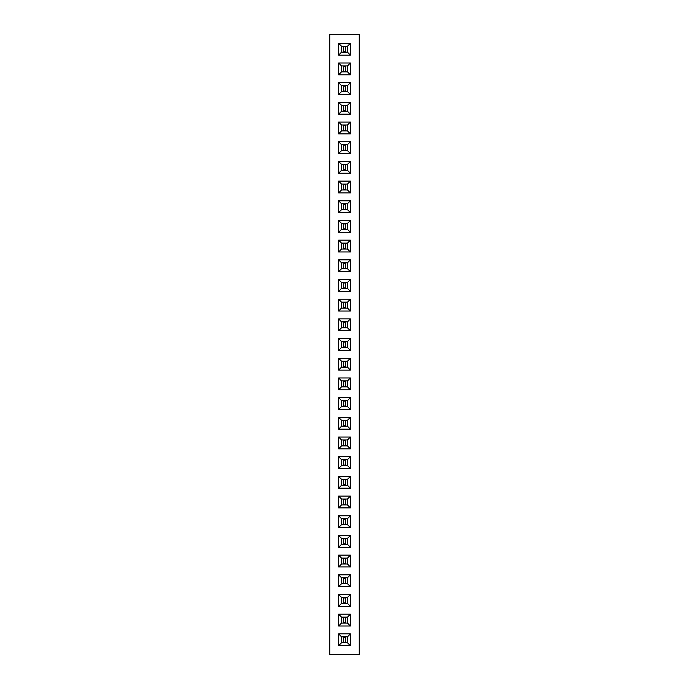 <?xml version="1.0" encoding="UTF-8"?>
<svg xmlns="http://www.w3.org/2000/svg" width="689" height="689" viewBox="0 0 689 689"><rect width="100%" height="100%" fill="white"/><g stroke="black" fill="none" stroke-linecap="round" stroke-linejoin="round"><path stroke-width="1.03" d="M359.262 654.55L359.262 34.45L329.738 34.45L329.738 654.55L359.262 654.55M338.592 259.848L338.592 271.664L350.408 271.664L350.408 259.848L338.592 259.848L341.529 262.785L341.529 268.727L347.471 268.727L347.471 262.785L341.529 262.785M338.592 251.976L350.408 251.976L350.408 240.168L338.592 240.168L338.592 251.976L341.529 249.048L347.471 249.048L347.471 243.096L341.529 243.096L341.529 249.048L347.454 249.022L347.454 243.122L341.546 243.122L341.546 249.022M338.592 220.48L338.592 232.288L350.408 232.288L350.408 220.48L338.592 220.48L341.529 223.417L341.529 229.359L347.471 229.359L347.471 223.417L341.529 223.417M338.592 161.424L338.592 173.232L350.408 173.232L350.408 161.424L338.592 161.424L341.529 164.352L341.529 170.304L347.471 170.304L347.471 164.352L341.529 164.352L341.546 170.278L347.454 170.278L347.454 164.378L341.546 164.378M338.592 181.112L338.592 192.92L350.408 192.92L350.408 181.112L338.592 181.112L341.529 184.041L341.529 189.983L347.471 189.983L347.471 184.041L341.529 184.041L341.546 189.966L347.454 189.966L347.454 184.058L341.546 184.058M338.592 200.792L338.592 212.608L350.408 212.608L350.408 200.792L338.592 200.792L341.529 203.729L341.529 209.671L347.471 209.671L347.471 203.729L341.529 203.729L341.546 209.654L347.454 209.654L347.454 203.746L341.546 203.746M338.592 94.488L350.408 94.488L350.408 82.68L338.592 82.68L338.592 94.488L341.529 91.559L347.471 91.559L347.471 85.617L341.529 85.617L341.529 91.559L347.454 91.542L347.454 85.634L341.546 85.634L341.546 91.542M350.408 114.176L350.408 102.368L338.592 102.368L338.592 114.176L350.408 114.176L347.471 111.248L347.471 105.296L341.529 105.296L341.529 111.248L347.471 111.248L347.454 105.322L341.546 105.322L341.546 111.222L347.454 111.222M350.408 122.048L338.592 122.048L338.592 133.864L350.408 133.864L350.408 122.048L347.471 124.985L341.529 124.985L341.529 130.927L347.471 130.927L347.471 124.985M350.408 153.552L350.408 141.736L338.592 141.736L338.592 153.552L350.408 153.552L347.471 150.615L347.471 144.673L341.529 144.673L341.529 150.615L347.471 150.615M350.408 350.408L350.408 338.592L338.592 338.592L338.592 350.408L350.408 350.408L347.471 347.471L347.471 341.529L341.529 341.529L341.529 347.471L347.471 347.471L347.454 341.546L341.546 341.546L341.546 347.454L347.454 347.454M350.408 330.72L350.408 318.912L338.592 318.912L338.592 330.72L350.408 330.72L347.471 327.783L347.471 321.841L341.529 321.841L341.529 327.783L347.471 327.783M338.592 291.352L350.408 291.352L350.408 279.536L338.592 279.536L338.592 291.352L341.529 288.415L347.471 288.415L347.471 282.473L341.529 282.473L341.529 288.415M338.592 299.224L338.592 311.032L350.408 311.032L350.408 299.224L338.592 299.224L341.529 302.152L341.529 308.104L347.471 308.104L347.471 302.152L341.529 302.152L341.546 308.078L347.454 308.078L347.454 302.178L341.546 302.178M350.408 614.192L338.592 614.192L338.592 626.008L350.408 626.008L350.408 614.192L347.471 617.129L341.529 617.129L341.529 623.071L347.471 623.071L347.471 617.129L341.546 617.146L341.546 623.054L347.454 623.054L347.454 617.146M350.408 606.32L350.408 594.512L338.592 594.512L338.592 606.32L350.408 606.32L347.471 603.383L347.471 597.441L341.529 597.441L341.529 603.383L347.471 603.383M350.408 586.632L350.408 574.824L338.592 574.824L338.592 586.632L350.408 586.632L347.471 583.704L347.471 577.752L341.529 577.752L341.529 583.704L347.471 583.704M338.592 555.136L338.592 566.952L350.408 566.952L350.408 555.136L338.592 555.136L341.529 558.073L341.529 564.015L347.471 564.015L347.471 558.073L341.529 558.073L341.546 563.998L347.454 563.998L347.454 558.09L341.546 558.09M338.592 488.208L350.408 488.208L350.408 476.392L338.592 476.392L338.592 488.208L341.529 485.271L347.471 485.271L347.471 479.329L341.529 479.329L341.529 485.271L347.454 485.254L347.454 479.346L341.546 479.346L341.546 485.254M350.408 496.08L338.592 496.08L338.592 507.888L350.408 507.888L350.408 496.08L347.471 499.017L341.529 499.017L341.529 504.959L347.471 504.959L347.471 499.017M338.592 527.576L350.408 527.576L350.408 515.768L338.592 515.768L338.592 527.576L341.529 524.648L347.471 524.648L347.471 518.696L341.529 518.696L341.529 524.648L347.454 524.622L347.454 518.722L341.546 518.722L341.546 524.622M338.592 547.264L350.408 547.264L350.408 535.448L338.592 535.448L338.592 547.264L341.529 544.327L347.471 544.327L347.471 538.385L341.529 538.385L341.529 544.327L347.454 544.31L347.454 538.402L341.546 538.402L341.546 544.31M338.592 429.152L350.408 429.152L350.408 417.336L338.592 417.336L338.592 429.152L341.529 426.215L347.471 426.215L347.471 420.273L341.529 420.273L341.529 426.215M350.408 437.024L338.592 437.024L338.592 448.832L350.408 448.832L350.408 437.024L347.471 439.952L341.529 439.952L341.529 445.904L347.471 445.904L347.471 439.952L341.546 439.978L341.546 445.878L347.454 445.878L347.454 439.978M350.408 468.52L350.408 456.712L338.592 456.712L338.592 468.52L350.408 468.52L347.471 465.583L347.471 459.641L341.529 459.641L341.529 465.583L347.471 465.583M338.592 358.28L338.592 370.088L350.408 370.088L350.408 358.28L338.592 358.28L341.529 361.217L341.529 367.159L347.471 367.159L347.471 361.217L341.529 361.217M338.592 377.968L338.592 389.776L350.408 389.776L350.408 377.968L338.592 377.968L341.529 380.896L341.529 386.848L347.471 386.848L347.471 380.896L341.529 380.896M350.408 397.648L338.592 397.648L338.592 409.464L350.408 409.464L350.408 397.648L347.471 400.585L341.529 400.585L341.529 406.527L347.471 406.527L347.471 400.585M338.592 62.992L338.592 74.808L350.408 74.808L350.408 62.992L338.592 62.992L341.529 65.929L341.529 71.871L347.471 71.871L347.471 65.929L341.529 65.929L341.546 71.854L347.454 71.854L347.454 65.946L341.546 65.946M350.408 633.88L338.592 633.88L338.592 645.688L350.408 645.688L350.408 633.88L347.471 636.817L341.529 636.817L341.529 642.759L347.471 642.759L347.471 636.817M338.592 43.312L338.592 55.12L350.408 55.12L350.408 43.312L338.592 43.312L341.529 46.241L341.529 52.183L347.471 52.183L347.471 46.241L341.529 46.241L341.546 52.166L347.454 52.166L347.454 46.258L341.546 46.258M338.592 271.664L341.529 268.727L347.454 268.71L347.454 262.802L341.546 262.802L341.546 268.71M350.408 259.848L347.471 262.785M350.408 271.664L347.471 268.727M350.408 251.976L347.471 249.048M338.592 240.168L341.529 243.096M350.408 240.168L347.471 243.096M338.592 232.288L341.529 229.359L347.454 229.342L347.454 223.434L341.546 223.434L341.546 229.342M350.408 220.48L347.471 223.417M350.408 232.288L347.471 229.359M338.592 173.232L341.529 170.304M350.408 161.424L347.471 164.352M350.408 173.232L347.471 170.304M338.592 192.92L341.529 189.983M350.408 181.112L347.471 184.041M350.408 192.92L347.471 189.983M338.592 212.608L341.529 209.671M350.408 200.792L347.471 203.729M350.408 212.608L347.471 209.671M350.408 94.488L347.471 91.559M338.592 82.68L341.529 85.617M350.408 82.68L347.471 85.617M350.408 102.368L347.471 105.296M338.592 114.176L341.529 111.248M338.592 102.368L341.529 105.296M338.592 122.048L341.529 124.985M350.408 133.864L347.471 130.927L347.454 125.002L341.546 125.002L341.546 130.91L347.454 130.91M338.592 133.864L341.529 130.927M350.408 141.736L347.471 144.673L341.546 144.69L341.546 150.598L347.454 150.598L347.454 144.69M338.592 153.552L341.529 150.615M338.592 141.736L341.529 144.673M350.408 338.592L347.471 341.529M338.592 350.408L341.529 347.471M338.592 338.592L341.529 341.529M350.408 318.912L347.471 321.841L341.546 321.858L341.546 327.766L347.454 327.766L347.454 321.858M338.592 330.72L341.529 327.783M338.592 318.912L341.529 321.841M350.408 291.352L347.471 288.415M338.592 279.536L341.529 282.473L341.546 288.398L347.454 288.398L347.454 282.49L341.546 282.49M350.408 279.536L347.471 282.473M338.592 311.032L341.529 308.104M350.408 299.224L347.471 302.152M350.408 311.032L347.471 308.104M338.592 614.192L341.529 617.129M350.408 626.008L347.471 623.071M338.592 626.008L341.529 623.071M350.408 594.512L347.471 597.441L341.546 597.458L341.546 603.366L347.454 603.366L347.454 597.458M338.592 606.32L341.529 603.383M338.592 594.512L341.529 597.441M350.408 574.824L347.471 577.752L341.546 577.778L341.546 583.678L347.454 583.678L347.454 577.778M338.592 586.632L341.529 583.704M338.592 574.824L341.529 577.752M338.592 566.952L341.529 564.015M350.408 555.136L347.471 558.073M350.408 566.952L347.471 564.015M350.408 488.208L347.471 485.271M338.592 476.392L341.529 479.329M350.408 476.392L347.471 479.329M338.592 496.08L341.529 499.017M350.408 507.888L347.471 504.959L347.454 499.034L341.546 499.034L341.546 504.942L347.454 504.942M338.592 507.888L341.529 504.959M350.408 527.576L347.471 524.648M338.592 515.768L341.529 518.696M350.408 515.768L347.471 518.696M350.408 547.264L347.471 544.327M338.592 535.448L341.529 538.385M350.408 535.448L347.471 538.385M350.408 429.152L347.471 426.215M338.592 417.336L341.529 420.273L341.546 426.198L347.454 426.198L347.454 420.29L341.546 420.29M350.408 417.336L347.471 420.273M338.592 437.024L341.529 439.952M350.408 448.832L347.471 445.904M338.592 448.832L341.529 445.904M350.408 456.712L347.471 459.641L341.546 459.658L341.546 465.566L347.454 465.566L347.454 459.658M338.592 468.52L341.529 465.583M338.592 456.712L341.529 459.641M338.592 370.088L341.529 367.159L347.454 367.142L347.454 361.234L341.546 361.234L341.546 367.142M350.408 358.28L347.471 361.217M350.408 370.088L347.471 367.159M338.592 389.776L341.529 386.848L347.454 386.822L347.454 380.922L341.546 380.922L341.546 386.822M350.408 377.968L347.471 380.896M350.408 389.776L347.471 386.848M338.592 397.648L341.529 400.585M350.408 409.464L347.471 406.527L347.454 400.602L341.546 400.602L341.546 406.51L347.454 406.51M338.592 409.464L341.529 406.527M338.592 74.808L341.529 71.871M350.408 62.992L347.471 65.929M350.408 74.808L347.471 71.871M338.592 633.88L341.529 636.817M350.408 645.688L347.471 642.759L347.454 636.834L341.546 636.834L341.546 642.742L347.454 642.742M338.592 645.688L341.529 642.759M338.592 55.12L341.529 52.183M350.408 43.312L347.471 46.241M350.408 55.12L347.471 52.183M343.518 268.71L343.518 262.802M345.482 268.71L345.482 262.802M343.518 268.219L345.482 268.219M343.518 263.293L345.482 263.293M343.518 249.022L343.518 243.122M345.482 249.022L345.482 243.122M343.518 248.531L345.482 248.531M343.518 243.613L345.482 243.613M343.518 229.342L343.518 223.434M345.482 229.342L345.482 223.434M343.518 228.843L345.482 228.843M343.518 223.925L345.482 223.925M343.518 170.278L343.518 164.378M345.482 170.278L345.482 164.378M343.518 169.787L345.482 169.787M343.518 164.869L345.482 164.869M343.518 189.966L343.518 184.058M345.482 189.966L345.482 184.058M343.518 189.475L345.482 189.475M343.518 184.557L345.482 184.557M343.518 209.654L343.518 203.746M345.482 209.654L345.482 203.746M343.518 209.163L345.482 209.163M343.518 204.237L345.482 204.237M343.518 91.542L343.518 85.634M345.482 91.542L345.482 85.634M343.518 91.043L345.482 91.043M343.518 86.125L345.482 86.125M343.518 111.222L343.518 105.322M345.482 111.222L345.482 105.322M343.518 110.731L345.482 110.731M343.518 105.813L345.482 105.813M343.518 130.91L343.518 125.002M345.482 130.91L345.482 125.002M343.518 130.419L345.482 130.419M343.518 125.493L345.482 125.493M343.518 150.598L343.518 144.69M345.482 150.598L345.482 144.69M343.518 150.107L345.482 150.107M343.518 145.181L345.482 145.181M343.518 347.454L343.518 341.546M345.482 347.454L345.482 341.546M343.518 346.963L345.482 346.963M343.518 342.037L345.482 342.037M343.518 327.766L343.518 321.858M345.482 327.766L345.482 321.858M343.518 327.275L345.482 327.275M343.518 322.357L345.482 322.357M343.518 288.398L343.518 282.49M345.482 288.398L345.482 282.49M343.518 287.907L345.482 287.907M343.518 282.981L345.482 282.981M343.518 308.078L343.518 302.178M345.482 308.078L345.482 302.178M343.518 307.587L345.482 307.587M343.518 302.669L345.482 302.669M343.518 623.054L343.518 617.146M345.482 623.054L345.482 617.146M343.518 622.563L345.482 622.563M343.518 617.637L345.482 617.637M343.518 603.366L343.518 597.458M345.482 603.366L345.482 597.458M343.518 602.875L345.482 602.875M343.518 597.957L345.482 597.957M343.518 583.678L343.518 577.778M345.482 583.678L345.482 577.778M343.518 583.187L345.482 583.187M343.518 578.269L345.482 578.269M343.518 563.998L343.518 558.09M345.482 563.998L345.482 558.09M343.518 563.507L345.482 563.507M343.518 558.581L345.482 558.581M343.518 485.254L343.518 479.346M345.482 485.254L345.482 479.346M343.518 484.763L345.482 484.763M343.518 479.837L345.482 479.837M343.518 504.942L343.518 499.034M345.482 504.942L345.482 499.034M343.518 504.443L345.482 504.443M343.518 499.525L345.482 499.525M343.518 524.622L343.518 518.722M345.482 524.622L345.482 518.722M343.518 524.131L345.482 524.131M343.518 519.213L345.482 519.213M343.518 544.31L343.518 538.402M345.482 544.31L345.482 538.402M343.518 543.819L345.482 543.819M343.518 538.893L345.482 538.893M343.518 426.198L343.518 420.29M345.482 426.198L345.482 420.29M343.518 425.707L345.482 425.707M343.518 420.781L345.482 420.781M343.518 445.878L343.518 439.978M345.482 445.878L345.482 439.978M343.518 445.387L345.482 445.387M343.518 440.469L345.482 440.469M343.518 465.566L343.518 459.658M345.482 465.566L345.482 459.658M343.518 465.075L345.482 465.075M343.518 460.157L345.482 460.157M343.518 367.142L343.518 361.234M345.482 367.142L345.482 361.234M343.518 366.643L345.482 366.643M343.518 361.725L345.482 361.725M343.518 386.822L343.518 380.922M345.482 386.822L345.482 380.922M343.518 386.331L345.482 386.331M343.518 381.413L345.482 381.413M343.518 406.51L343.518 400.602M345.482 406.51L345.482 400.602M343.518 406.019L345.482 406.019M343.518 401.093L345.482 401.093M343.518 71.854L343.518 65.946M345.482 71.854L345.482 65.946M343.518 71.363L345.482 71.363M343.518 66.437L345.482 66.437M343.518 642.742L343.518 636.834M345.482 642.742L345.482 636.834M343.518 642.243L345.482 642.243M343.518 637.325L345.482 637.325M343.518 52.166L343.518 46.258M345.482 52.166L345.482 46.258M343.518 51.675L345.482 51.675M343.518 46.757L345.482 46.757"/></g></svg>
